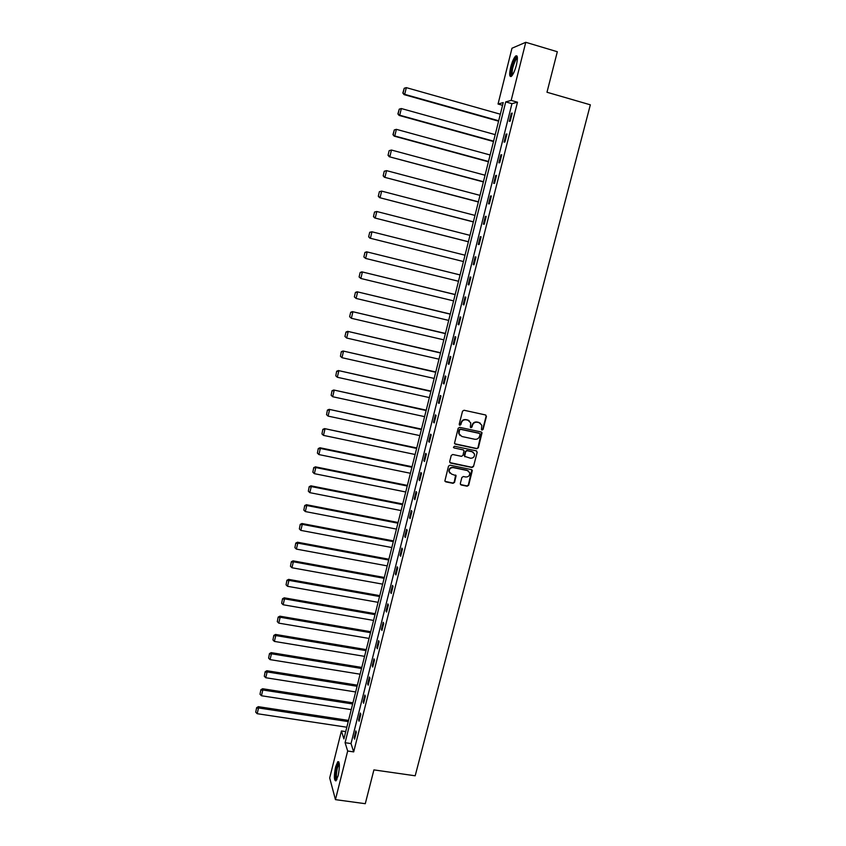 <?xml version="1.0" encoding="UTF-8"?>
<svg xmlns="http://www.w3.org/2000/svg" width="846" height="846" viewBox="0 0 846 846"><rect width="100%" height="100%" fill="white"/><g stroke="black" fill="none" stroke-linecap="round" stroke-linejoin="round"><path stroke-width="1.27" d="M482.04 430.075L483.087 429.408L486.429 416.454L485.562 414.974L464.042 410.247L462.529 411.209L459.209 424.237L459.822 425.274L460.88 424.597L461.313 422.915C462.149 420.589 463.767 419.563 466.146 419.838L467.944 420.229L470.746 422.873L470.344 427.103L470.958 427.685L472.015 427.008L472.438 425.327C473.284 423.011 474.892 421.985 477.26 422.26L479.048 422.64L481.818 425.221L481.427 429.514L482.04 430.075M481.575 429.789L482.77 429.165L486.112 416.221L485.805 415.058M459.346 424.967L461.313 422.915M470.482 427.389L472.438 425.327M335.619 766.825L337.818 761.643C339.785 761.908 339.88 766.603 338.125 775.719L335.936 780.89C333.969 780.562 333.863 775.867 335.619 766.825M510.688 67.236C512.19 61.642 513.85 57.888 515.669 55.995C517.699 54.99 517.942 58.025 516.398 65.1C514.876 70.715 513.215 74.459 511.418 76.309C509.387 77.293 509.144 74.268 510.688 67.236M460.309 483.552L461.186 484.991L467.172 486.217L468.663 485.255L472.332 470.45L471.455 469.625L450.019 465.173L448.517 466.135L444.869 480.972L445.768 481.85L453.044 483.33L454.545 482.368L456.11 475.695L451.616 474.098L449.226 471.772C449.12 468.98 450.463 467.595 453.266 467.627L467.373 470.556L469.72 472.777C469.879 475.611 468.547 477.017 465.712 476.996L463.365 476.52L461.874 477.472L460.309 483.552M525.768 42.3L557.324 51.733L546.981 92.246L590.339 104.819L415.185 775.793L373.911 769.892L365.282 803.7L335.45 799.639L329.686 777.96L341.424 730.955L343.899 738.907L503.243 102.588L498.04 104.026L511.978 48.233L525.768 42.3L511.174 100.399L505.728 101.901L345.083 742.703L347.674 751.015L335.45 799.639M517.488 102.207L511.946 103.677L351.016 743.581L353.691 751.893L517.488 102.207L511.174 100.399M353.691 751.893L347.674 751.015M476.848 448.729L478.35 447.767L482.04 432.782L481.173 431.978L459.674 427.336L458.162 428.298L454.492 443.315L455.381 444.171L476.848 448.729L478.032 447.502L481.469 432.084M477.176 452.314L473.496 466.558L472.005 467.521L450.569 463.058L449.681 461.599L451.235 455.465L452.747 454.503L461.472 456.332L462.974 455.381L464.01 450.685L463.132 449.85L454.048 447.925L453.424 447.323L454.482 446.223L476.298 450.844L477.176 452.314L473.496 466.558M511.301 113.343L509.292 121.359L510.191 121.168L512.221 113.131L511.301 113.343L512.105 113.576M506.067 134.154L504.057 142.139L504.946 142.001L506.966 133.996L506.067 134.154L506.87 134.387M500.853 154.871L498.854 162.802L499.732 162.718L501.731 154.765L500.853 154.871L501.657 155.082M495.671 175.471L493.683 183.371L494.54 183.339L496.528 175.418L495.671 175.471L496.465 175.682M490.511 195.976L488.533 203.833L489.369 203.854L491.357 195.976L490.511 195.976L491.304 196.187M485.371 216.365L483.404 224.19L484.229 224.264L486.207 216.428L485.371 216.365L486.164 216.576M480.264 236.669L478.307 244.441L479.122 244.579L481.078 236.785L480.264 236.669L481.057 236.869M475.177 256.856L473.231 264.597L474.024 264.787L475.981 257.025L475.177 256.856L475.97 257.057M470.122 276.949L468.187 284.658L468.97 284.901L470.905 277.171L470.122 276.949M465.089 296.946L463.164 304.613L463.925 304.909L465.86 297.221L465.089 296.946M460.087 316.848L458.162 324.473L458.913 324.811L460.837 317.165L460.087 316.848M455.095 336.645L453.192 344.227L453.921 344.629L455.835 337.015L455.095 336.645M450.135 356.346L448.243 363.896L448.962 364.34L450.865 356.769L450.135 356.346M445.208 375.941L443.315 383.46L444.023 383.957L445.916 376.428L445.208 375.941M440.301 395.452L438.418 402.929L439.106 403.479L440.988 395.981L440.301 395.452M435.404 414.868L433.533 422.302L434.21 422.905L436.092 415.439L435.404 414.868M430.551 434.178L428.679 441.591L429.345 442.236L431.217 434.812L430.551 434.178M425.707 453.403L423.857 460.774L424.502 461.472L426.363 454.08L425.707 453.403M420.896 472.533L419.045 479.872L419.679 480.613L421.53 473.263L420.896 472.533M416.105 491.568L414.265 498.865L414.889 499.658L416.729 492.34L416.105 491.568M411.336 510.519L409.506 517.784L410.109 518.619L411.949 511.333L411.336 510.519M406.588 529.374L404.769 536.597L405.361 537.485L407.18 530.241L406.588 529.374M401.861 548.134L400.052 555.325L400.634 556.256L402.453 549.043L401.861 548.134M397.165 566.809L395.357 573.969L395.928 574.942L397.736 567.761L397.165 566.809M392.481 585.39L390.693 592.517L391.243 593.532L393.041 586.394L392.481 585.39M387.828 603.885L386.04 610.981L386.58 612.039L388.377 604.932L387.828 603.885M383.196 622.296L381.419 629.361L381.948 630.46L383.724 623.386L383.196 622.296M378.585 640.623L376.819 647.645L377.327 648.797L379.103 641.754L378.585 640.623M373.995 658.854L372.24 665.844L372.737 667.039L374.503 660.028L373.995 658.854M369.427 677.001L367.672 683.959L368.169 685.197L369.924 678.217L369.427 677.001M364.88 695.063L363.135 701.99L363.611 703.269L365.356 696.321L364.88 695.063M360.354 713.041L358.619 719.935L359.085 721.257L360.819 714.341L360.354 713.041M355.849 730.933L354.125 737.797L354.58 739.15L356.303 732.276L355.849 730.933M345.739 731.6L341.424 730.955M502.556 105.306L498.04 104.026M511.946 103.677L505.728 101.901M351.016 743.581L345.083 742.703M468.187 284.658L468.98 284.848M463.164 304.613L463.957 304.803M458.162 324.473L458.955 324.653M453.192 344.227L453.974 344.417M448.243 363.896L449.025 364.076M443.315 383.46L444.097 383.64M438.418 402.929L439.201 403.098M433.533 422.302L434.326 422.471M428.679 441.591L429.461 441.749M423.857 460.774L424.639 460.933M419.045 479.872L419.828 480.031M414.265 498.865L415.048 499.024M409.506 517.784L410.278 517.932M404.769 536.597L405.541 536.745M400.052 555.325L400.824 555.473M395.357 573.969L396.14 574.106M390.693 592.517L391.465 592.655M386.04 610.981L386.823 611.119M381.419 629.361L382.191 629.487M376.819 647.645L377.591 647.772M372.24 665.844L373.001 665.971M367.672 683.959L368.444 684.076M363.135 701.99L363.907 702.106M358.619 719.935L359.391 720.052M354.125 737.797L354.886 737.902M480.327 423.19L479.048 422.64M472.131 425.094C472.967 422.778 474.574 421.752 476.943 422.017L478.73 422.408M469.276 420.8L467.944 420.229M461.017 422.683C461.853 420.356 463.46 419.33 465.839 419.595L467.637 419.986M454.714 443.759L476.531 448.465M480.031 434.432L479.428 433.395L460.562 429.334L459.505 430.011L459.05 433.787L461.884 436.504L474.775 439.264C477.144 439.529 478.741 438.503 479.576 436.198L480.031 434.432M460.108 435.574L458.754 433.543L458.754 431.534L459.209 429.757L460.266 429.091L479.1 433.152M449.861 462.593L471.687 467.235L473.189 466.273M463.502 449.998L454.048 447.925M470.482 458.236C473.348 458.246 474.68 456.819 474.49 453.953L472.153 451.753L467.182 450.707L465.681 451.669L464.634 456.354L470.482 458.236M473.369 452.314L472.153 451.753M464.845 456.766L464.338 455.455L465.374 451.404L466.876 450.442L471.846 451.489M476.858 452.039L476.636 450.981M468.705 471.19L467.373 470.556M449.892 473.094L448.94 471.486C448.835 468.695 450.178 467.309 452.98 467.352L467.066 470.27M445.028 481.342L452.758 483.034L454.249 482.072L455.645 475.018M460.467 484.515L466.876 485.911L468.367 484.959L471.835 469.784M498.685 120.767L404.705 94.35L406.302 87.635L500.335 114.21M403.098 92.954L404.219 88.259L402.855 93.06L404.705 94.35L404.081 94.615L498.59 121.179M406.302 87.635L404.219 88.259M402.855 93.06L404.081 94.615M512.116 75.548C509.789 76.288 512.147 63.884 515.235 59.104L517.392 57.486M516.969 57.348L517.414 58.215L515.806 59.833C512.655 66.453 511.566 71.498 512.528 74.956M517.065 56.079L515.341 58.025C511.661 65.628 510.244 71.804 511.09 76.542M336.666 779.885C335.291 778.658 335.312 774.545 336.729 767.555C337.491 764.625 338.241 763.071 338.992 762.891L339.172 762.923M339.288 763.674L337.395 767.914C336.211 773.477 336.074 777.241 336.994 779.198M338.791 761.812L336.571 766.994C335.143 773.593 334.942 778.214 335.968 780.858M493.578 141.176L399.735 115.225L401.321 108.542L495.217 134.651M398.138 113.829L399.249 109.155L397.895 113.914L399.735 115.225L399.132 115.437L493.493 141.525M401.321 108.542L399.249 109.155M397.895 113.914L399.132 115.437M488.491 161.491L394.786 135.984L396.372 129.343L490.12 154.987M393.189 134.588L394.299 129.935L392.956 134.651L394.786 135.984L394.194 136.143L488.417 161.776M396.372 129.343L394.299 129.935M392.956 134.651L394.194 136.143M389.149 150.673L388.05 155.294L389.149 150.673L391.444 150.038L485.054 175.228M483.436 181.7L389.287 156.753L483.373 181.932M389.382 150.62L391.444 150.038L389.869 156.647L388.272 155.252M388.05 155.294L389.287 156.753M384.253 171.23L383.164 175.82L384.253 171.23L386.537 170.638L480.01 195.373M478.392 201.803L384.401 177.258L478.35 201.983M384.475 171.199L386.537 170.638L384.972 177.216L383.386 175.809M383.164 175.82L384.401 177.258M379.389 191.682L378.299 196.251L379.389 191.682L381.652 191.122L474.987 215.413M473.39 221.821L379.547 197.657L473.358 221.938M379.611 191.682L381.652 191.122L380.097 197.668L378.522 196.261M378.299 196.251L379.547 197.657M374.545 212.029L373.467 216.587L374.545 212.029L376.798 211.511L469.995 235.357M468.398 241.734L374.715 217.961L468.388 241.797M374.757 212.05L376.798 211.511L375.243 218.025L373.678 216.608M373.467 216.587L374.715 217.961M369.723 232.28L368.645 236.817L369.723 232.28L371.965 231.793L465.025 255.206M463.439 261.541L369.903 238.16L463.439 261.551M369.935 232.322L371.965 231.793L370.421 238.276L368.856 236.859M368.645 236.817L369.903 238.16M460.087 274.929L366.646 251.822L460.076 274.95M458.5 281.263L365.62 258.432L363.865 256.941L364.933 252.436L363.865 256.941M365.134 252.499L367.164 251.981L365.62 258.432L364.066 257.004M364.933 252.436L366.646 251.822M455.18 294.524L361.877 271.852L455.159 294.609M453.583 300.88L360.851 278.482L359.095 276.97L360.163 272.486L359.095 276.97M360.354 272.571L362.374 272.063L360.851 278.482L359.286 277.054M360.163 272.486L361.877 271.852M450.294 314.035L357.128 291.785L450.262 314.162M448.697 320.412L356.092 298.437L354.358 296.893L355.415 292.43L354.358 296.893M355.606 292.536L357.615 292.05L356.092 298.437L354.548 297.009M355.415 292.43L357.128 291.785M445.43 333.44L352.412 311.624L445.387 333.631M443.833 339.849L351.365 318.286L349.631 316.721L350.688 312.29L349.631 316.721M350.879 312.407L352.877 311.931L351.365 318.286L349.821 316.859M350.688 312.29L352.412 311.624M440.597 352.761L347.706 331.357L440.533 352.994M438.989 359.18L346.659 338.04L344.935 336.454L345.993 332.044L344.935 336.454M346.173 332.182L348.161 331.717L346.659 338.04L345.115 336.613M345.993 332.044L347.706 331.357M435.785 371.976L343.032 350.995L435.711 372.272M434.167 378.426L341.974 357.699L340.441 356.261L341.308 351.693L340.441 356.261M341.488 351.862L343.476 351.407L341.974 357.699M341.308 351.693L343.032 350.995M430.995 391.106L338.379 370.548L430.91 391.455M429.377 397.578L337.311 377.263L335.788 375.825L336.655 371.257L335.788 375.825M336.824 371.447L338.802 371.003L337.311 377.263M336.655 371.257L338.379 370.548M426.225 410.151L333.747 389.995L426.13 410.543M468.864 420.494L467.806 420.028M424.597 416.644L332.679 396.732L331.156 395.294L332.023 390.725L331.156 395.294M332.192 390.926L334.159 390.503L332.679 396.732M332.023 390.725L333.747 389.995M421.477 429.102L329.136 409.348L421.371 429.535M419.849 435.605L328.068 416.105L326.545 414.656L327.413 410.099L326.545 414.656M327.582 410.321L329.538 409.908L328.068 416.105M327.413 410.099L329.136 409.348M416.761 447.957L324.547 428.605L416.634 448.443M415.122 454.492L323.468 435.383L321.956 433.935L322.834 429.377L321.956 433.935M322.982 429.62L324.938 429.218L323.468 435.383M322.834 429.377L324.547 428.605M412.065 466.728L319.989 447.767L320.359 448.433L411.928 467.267M410.416 473.274L318.9 454.566L317.398 453.118L318.265 448.56L317.398 453.118M318.413 448.824L320.359 448.433L318.9 454.566M318.265 448.56L319.989 447.767M407.381 485.403L315.442 466.844L315.812 467.552L407.233 485.995M405.742 491.981L314.352 473.665L312.851 472.205L313.729 467.648L312.851 472.205M313.866 467.933L315.812 467.552L314.352 473.665M313.729 467.648L315.442 466.844M402.728 503.994L310.926 485.826L311.275 486.577L402.569 504.628M401.078 510.582L309.826 492.658L308.335 491.198L309.202 486.64L308.335 491.198M309.34 486.947L311.275 486.577L309.826 492.658M309.202 486.64L310.926 485.826M398.096 522.5L306.421 504.713L306.77 505.517L397.927 523.188M396.436 529.11L305.321 511.566L303.83 510.106L304.708 505.548L303.83 510.106M304.835 505.876L306.77 505.517L305.321 511.566M304.708 505.548L306.421 504.713M393.485 540.911L301.948 523.515L302.276 524.361L393.295 541.641M391.825 547.542L300.838 530.389L299.357 528.919L300.224 524.372L299.357 528.919M300.362 524.71L302.276 524.361L300.838 530.389M300.224 524.372L301.948 523.515M388.896 559.238L297.496 542.223L297.813 543.121L388.695 560.02M387.225 565.889L296.386 549.107L294.894 547.648L295.772 543.09L294.894 547.648M295.899 543.449L297.813 543.121L296.386 549.107M295.772 543.09L297.496 542.223M384.327 577.48L293.054 560.845L293.361 561.786L384.116 578.315M382.656 584.152L291.944 567.751L290.464 566.281L291.341 561.733L290.464 566.281M291.458 562.104L293.361 561.786L291.944 567.751M291.341 561.733L293.054 560.845M379.78 595.637L288.645 579.383L288.941 580.367L379.558 596.515M378.099 602.331L287.524 586.299L286.054 584.829L286.921 580.282L286.054 584.829M287.037 580.673L288.941 580.367L287.524 586.299M286.921 580.282L288.645 579.383M375.254 613.71L284.256 597.826L284.531 598.852L375.021 614.63M373.572 620.425L283.124 604.753L281.655 603.283L282.532 598.735L281.655 603.283M282.638 599.148L284.531 598.852L283.124 604.753M282.532 598.735L284.256 597.826M370.749 631.708L279.878 616.184L280.153 617.252L370.506 632.671M369.068 638.434L278.746 623.132L277.287 621.651L278.165 617.104L277.287 621.651M278.271 617.538L280.153 617.252L278.746 623.132M278.165 617.104L279.878 616.184M366.265 649.612L275.532 634.447L275.785 635.568L366.011 650.616M364.573 656.359L274.39 641.416L272.941 639.936L273.808 635.399L272.941 639.936M273.914 635.843L275.785 635.568L274.39 641.416M273.808 635.399L275.532 634.447M361.802 667.431L271.206 652.636L271.45 653.789L361.538 668.488M360.11 674.199L270.054 659.616L268.605 658.135L269.483 653.588L268.605 658.135M269.578 654.053L271.45 653.789L270.054 659.616M269.483 653.588L271.206 652.636M357.361 685.175L266.892 670.73L267.125 671.925L357.086 686.275M355.658 691.954L265.739 677.731L264.301 676.24L265.168 671.703L264.301 676.24M265.263 672.189L267.125 671.925L265.739 677.731M265.168 671.703L266.892 670.73M352.941 702.825L262.598 688.739L262.82 689.987L352.655 703.967M351.238 709.625L261.446 695.75L260.008 694.27L260.885 689.733L260.008 694.27M260.97 690.23L262.82 689.987L261.446 695.75M260.885 689.733L262.598 688.739M348.541 720.411L258.337 706.674L258.548 707.954L348.245 721.596M346.828 727.222L257.173 713.696L255.735 712.205L256.613 707.679L255.735 712.205M256.698 708.187L258.548 707.954L257.173 713.696M256.613 707.679L258.337 706.674M517.414 58.67L516.853 58.501"/></g></svg>
